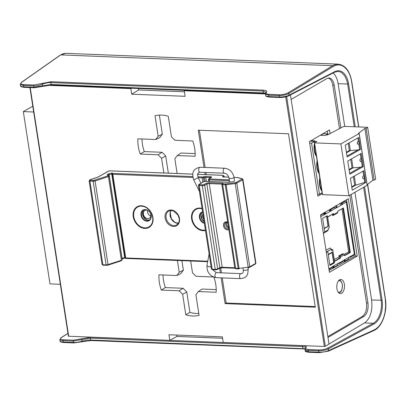 <?xml version="1.0" encoding="UTF-8"?>
<svg xmlns="http://www.w3.org/2000/svg" width="406" height="406" viewBox="0 0 406 406"><rect width="100%" height="100%" fill="white"/><g stroke="black" fill="none" stroke-linecap="round" stroke-linejoin="round"><path stroke-width="0.61" d="M230.197 181.984L230.486 181.918A2.502 0.68 -8.8 0 0 234.145 181.243A2.502 0.68 -8.8 0 0 234.546 180.782L234.018 177.381C232.785 171.992 229.669 168.942 224.68 168.226L200.163 167.257A2.502 1.406 -87.7 0 0 199.696 167.373A2.502 1.406 -87.7 0 0 198.666 170.119A2.502 1.406 -87.7 0 0 199.965 172.256L198.823 172.514C197.788 174.067 196.966 173.093 198.245 177.721L193.753 179.929C191.317 172.606 193.454 168.383 200.163 167.257M230.486 181.918A3.842 1.045 171.2 0 1 227.33 182.243L205.37 181.37A1.071 0.294 -8.8 0 0 203.898 181.665L199.244 184.309A1.071 0.294 -8.8 0 0 199.549 184.674L202.579 184.796A1.071 0.294 -8.8 0 0 204.02 184.517L206.207 183.365A2.502 0.68 171.2 0 1 209.567 182.715L223.061 183.248A1.071 0.294 -8.8 0 0 222.955 183.776A0.716 0.401 92.3 0 0 222.671 184.679L235.622 268.315A0.716 0.401 92.3 0 0 235.977 268.813L234.825 268.041A1.786 0.487 -8.8 0 0 235.622 268.315L238.19 268.422L225.239 184.781L222.671 184.679A1.786 0.487 171.2 0 1 221.874 184.4L228.766 228.903A3.527 2.756 -119.6 0 1 224.442 225.563A3.527 2.756 -119.6 0 1 225.832 222.498L227.791 222.61M121.973 258.312A1.786 0.487 171.2 0 1 122.064 258.287L109.118 174.646L111.726 173.971L124.678 257.612L125.078 257.82L112.127 174.179L111.726 173.971L112 172.976L112.675 173.332A1.071 0.294 -8.8 0 0 113.071 173.408L192.708 176.569M125.835 258.333A0.716 0.645 -62.4 0 1 125.398 258.287L124.678 257.612L122.064 258.287L122.044 258.769M223.061 183.248L221.874 184.4M150.697 214.018A4.471 3.492 60.4 0 1 149.433 218.154A4.471 3.492 60.4 0 1 144.059 216.068A4.471 3.492 60.4 0 1 145.023 210.384A4.471 3.492 60.4 0 1 146.439 210.095A4.471 3.492 60.4 0 1 147.677 210.374M47.015 85.285L130.849 88.615L131.706 88.173M222.579 338.264L176.94 336.452L169.82 340.335L68.386 336.209L29.897 87.579M169.82 340.335L168.957 334.752L222.366 336.873L223.229 342.456L324.343 346.465L285.702 96.851M185.009 90.289L184.263 90.731L265.483 93.953M184.263 90.731L185.121 96.313L131.717 94.192L130.849 88.615M190.673 261.007L192.495 272.776L195.971 276.283L213.328 276.973M213.886 277.191A34.124 26.669 60.4 0 1 216.18 292.254L198.331 291.544L202.061 289.042L216.225 289.6M179.163 290.782L161.319 290.077A27414.323 8398.151 169.7 0 1 165.359 287.585L183.106 288.285L179.163 290.782L182.639 294.289L185.811 314.807A34.124 26.669 60.4 0 0 199.082 315.335L195.91 294.817L198.331 291.544M161.319 290.077A34.124 26.669 60.4 0 1 158.959 274.816L176.803 275.527L180.832 273.624L183.385 270.183L179.224 272.253L176.803 275.527M179.224 272.253L177.402 260.479M163.857 172.966L161.583 158.289L165.704 155.975L168.363 173.144M141.993 138.979A33.81 26.426 -119.6 0 0 144.303 151.58L162.05 152.286L158.112 154.782L161.583 158.289M158.112 154.782L140.263 154.072A34.124 26.669 60.4 0 1 137.903 138.816L155.747 139.522L159.781 137.624L162.329 134.183L158.173 136.249L155.747 139.522M158.173 136.249L154.996 115.735A34.124 26.669 60.4 0 1 168.267 116.258L171.444 136.776L174.915 140.283L192.759 140.994A34.124 26.669 60.4 0 1 195.124 156.249L177.28 155.544L181.005 153.037L195.169 153.6M177.128 173.494L174.854 158.817L177.28 155.544M205.131 174.605L204.802 172.448M204.02 167.409L198.26 130.194L288.483 133.772L315.33 307.205L225.107 303.622L221.118 277.851M220.336 272.807L219.636 268.3M329.413 272.335L320.527 214.941L348.312 198.707L357.199 256.1L329.413 272.335M322.262 193.591L317.878 196.149L309.438 141.613L329.505 129.89L330.068 133.533M333.138 72.984C335.65 75.232 337.315 78.81 338.132 83.717L344.74 126.413M159.375 115.096L162.329 134.183M181.908 260.657L183.385 270.183M338.919 292.919L339.279 292.64M340.081 280.561L339.406 279.901M339.604 279.78A7.054 3.862 -88.1 0 1 340.873 279.435A7.054 3.862 -88.1 0 1 344.501 286.611A7.054 3.862 -88.1 0 1 340.411 293.533A7.054 3.862 -88.1 0 1 336.797 287.524A7.054 3.862 -88.1 0 1 339.604 279.78M147.551 210.323A4.222 3.299 -119.6 0 0 150.783 216.017M203.71 219.164A4.471 3.492 60.4 0 1 202.909 213.987M329.124 270.452L355.245 256.039L346.531 199.752M357.199 256.1L355.245 256.039M327.759 133.863L327.343 131.153M286.651 96.603L325.302 346.272L364.913 322.658C370.424 318.243 372.667 310.757 371.642 300.191L354.94 192.307M325.302 346.272L324.343 346.465M199.387 130.235L205.147 167.45M205.928 172.494L206.258 174.651M220.702 267.945L221.463 272.852M222.244 277.897L226.132 303.003L315.229 306.535M225.107 303.622L226.132 303.003M131.717 94.192L138.669 89.965L138.466 88.442M176.696 335.062L176.94 336.452M162.05 152.286L165.704 155.975M144.303 151.58A27414.323 8398.151 -10.3 0 0 140.263 154.072M185.811 314.807A27414.323 16305.244 93.3 0 0 189.917 312.381A33.81 26.426 -119.6 0 0 198.793 313.457M182.639 294.289L186.755 291.975L189.917 312.381M183.106 288.285L186.755 291.975M163.05 274.979A33.81 26.426 -119.6 0 0 165.359 287.585M328.236 78.008C330.54 78.815 332.062 81.246 332.788 85.301L339.507 128.712M349.805 195.22L366.476 302.906C367.09 309.286 365.73 313.792 362.391 316.416L327.855 336.589M351.154 194.454L367.953 302.962C368.567 309.347 367.207 313.848 363.867 316.472L327.987 337.437L291.143 99.434L327.023 78.47L328.977 77.952C331.646 78.317 333.407 80.789 334.265 85.361L340.857 127.946M290.447 94.938L291.143 99.434M327.987 337.437L329.038 344.237M184.42 91.781L138.669 89.965M320.578 135.274L323.45 133.691L327.916 133.868L328.043 134.685M338.122 83.651L347.632 84.032L346.891 80.723L344.694 75.846L341.943 72.852L340.329 71.943L338 71.42L334.686 72.187A0.716 0.543 -117.2 0 0 334.935 71.583C338.02 70.091 340.918 70.563 343.633 73.004C346.156 75.465 347.81 79.079 348.597 83.844L355.245 126.814M67.959 333.438L61.311 337.619C59.733 338.817 60.392 339.538 63.295 339.776L73.445 340.177L90.705 337.239L302.825 345.658C305.891 345.861 306.926 346.567 305.931 347.775C305.119 348.759 305.967 349.333 308.469 349.505L318.994 349.921C322.303 349.926 325.186 349.348 327.647 348.186L373.327 323.277C380.666 319.035 382.356 306.5 381.127 300.399L363.634 187.374M364.542 186.856L382.092 300.212C382.787 305.023 382.416 309.707 380.98 314.264C379.382 318.994 377.057 322.237 374.007 323.988L328.327 348.896C325.592 350.175 322.389 350.82 318.715 350.82L307.555 350.358L305.571 349.881L305.013 349.262L305.231 350.769L308.403 351.763L318.928 352.18C322.613 352.276 325.835 351.738 328.586 350.566L374.159 329.921C379.549 327.145 383.173 321.293 385.025 312.371L385.7 305.627L385.269 299.044L367.516 184.37M358.625 126.946L351.626 81.723C350.921 77.343 349.581 73.648 347.607 70.649C343.481 64.899 338.736 63.483 333.367 66.401L288.793 93.512C286.068 94.862 282.875 95.572 279.211 95.643L268.686 95.222L265.488 93.999L265.981 92.634A0.716 0.634 42 0 1 266.387 92.441C265.595 93.527 266.448 94.156 268.955 94.334L279.48 94.75C282.784 94.745 285.657 94.096 288.098 92.812L332.666 65.701L334.914 64.65L338.259 64.168M65.645 53.348L63.62 53.556L60.707 54.906A0.716 0.568 -125.1 0 0 60.413 54.998L65.655 53.348M328.307 351.185A0.716 0.548 -114.4 0 1 328.099 351.22L319.405 352.652A0.716 0.401 -87.7 0 1 319.289 352.677L328.307 351.185L373.88 330.54A0.716 0.548 -114.4 0 0 374.159 329.921M305.931 347.775A0.716 0.639 45.3 0 0 305.535 347.947L305.662 347.511L305.21 347.1L302.663 346.562L90.426 338.137L90.721 340.03A0.716 0.401 -87.7 0 0 91.071 340.527A0.716 0.401 -87.7 0 0 91.193 340.502L73.851 342.908A0.716 0.401 -87.7 0 1 73.735 342.933A0.716 0.401 -87.7 0 1 73.374 342.436C75.886 342.568 78.774 342.156 82.042 341.213C85.316 340.294 88.209 339.903 90.721 340.03L305.038 348.744M90.705 337.239A0.716 0.401 -87.7 0 0 90.426 338.137L73.166 341.076L62.428 340.634L60.545 340.218L59.844 339.533L60.063 341.086M63.701 342.502A0.716 0.401 -87.7 0 1 63.585 342.527C60.92 342.172 59.758 341.7 60.093 341.101L60.793 341.69L62.123 341.974L73.374 342.436L73.166 341.076A0.716 0.401 -87.7 0 1 73.445 340.177M288.58 95.826C286.103 96.927 283.215 97.476 279.912 97.46A0.716 0.401 92.3 0 1 279.785 97.496L269.259 97.075A0.716 0.401 92.3 0 0 269.386 97.044M333.367 66.401A0.716 0.533 58.7 0 0 332.666 65.701L60.707 54.906L21.762 82.24C20.204 83.565 20.873 84.352 23.776 84.605L33.926 85.006A0.716 0.401 92.3 0 0 33.662 85.899L23.512 85.493L23.721 86.854A0.716 0.401 92.3 0 0 24.076 87.346C21.447 86.991 20.27 86.468 20.564 85.773L21.269 86.437L22.584 86.762L33.871 87.254L51.161 84.494L50.867 82.601C48.355 82.474 45.487 83.027 42.265 84.27C39.042 85.483 36.17 86.026 33.662 85.899L33.871 87.254A0.716 0.401 92.3 0 0 34.231 87.752A0.716 0.401 92.3 0 0 34.363 87.716L51.395 84.95M265.981 92.634L266.184 92.274L262.986 91.02L263.281 92.913L265.575 93.273M265.483 94.004L265.788 95.674L266.61 96.232L268.899 96.582L268.686 95.222A0.716 0.401 -87.7 0 1 268.955 94.334M23.776 84.605A0.716 0.401 92.3 0 0 23.512 85.493L20.508 84.59L20.315 84.164L21.472 82.327A0.716 0.568 -125.1 0 1 21.762 82.24M265.722 95.486C265.428 96.192 266.605 96.724 269.259 97.075A0.716 0.401 92.3 0 1 268.899 96.582L279.424 96.998C283.099 97.029 286.311 96.425 289.052 95.182L334.935 71.583M33.678 112.005L23.315 111.594L32.784 106.22M23.315 111.594L49.989 283.885L60.352 284.296M324.242 228.679L328.012 226.375M323.328 233.019L324.785 232.191L322.638 218.301L327.216 215.703L327.419 217.012L333.433 213.597L333.788 214.541L337.67 212.338L337.701 211.176L343.425 207.923L350.317 252.466L344.598 255.714L344.237 254.77A0.893 0.7 -119.6 0 0 343.496 253.907L342.771 253.74L338.782 255.917L338.888 256.607L339.766 256.947L339.878 257.663L340.472 257.688L340.36 256.973A0.893 0.7 -119.6 0 0 339.619 256.11L338.782 255.917M316.289 155.305L314.635 144.617A10.622 5.958 92.3 0 0 316.289 155.305L317.309 161.887A10.622 5.958 92.3 0 0 318.964 172.575L319.984 179.163A10.622 5.958 92.3 0 0 321.638 189.851L322.191 193.144M314.635 144.617L314.127 141.324L316.787 141.43L314.564 142.871L340.883 143.917L359.148 133.549L358.452 133.351L364.862 128.433L372.886 180.249L367.131 184.664M310.955 140.73L314.904 140.882L314.127 141.324M364.862 128.433L366.126 128.306L367.643 127.306L375.662 179.122L374.149 180.122L372.886 180.249M367.156 185.253L348.901 195.733L322.425 194.636L314.477 142.866M348.901 195.733L340.883 143.917M361.137 153.427L347.749 161.03L349.794 174.22L363.182 166.622L361.137 153.427M358.671 137.482L345.283 145.079L347.12 156.949L360.508 149.347L358.671 137.482M363.812 170.703L350.424 178.3L352.261 190.165L365.649 182.568L363.812 170.703M354.301 176.102L355.702 185.141L364.745 182.421L364.177 178.747L363.324 178.777L362.619 177.935L362.939 176.316A1.609 0.903 92.3 0 0 363.324 178.777M363.933 178.818L364.172 178.731A1.071 0.837 60.4 0 0 364.618 177.798L364.461 176.777A0.538 0.299 92.3 0 0 364.618 177.798M363 171.159L363.72 175.788L362.939 176.316M364.745 182.421L365.649 182.568M353.377 176.625L354.687 185.1L355.702 185.141L351.824 187.339M363.72 175.788A1.071 0.837 60.4 0 1 364.461 176.777M354.687 185.1L351.738 186.775M360.33 153.889L361.046 158.518L360.147 159.223L359.904 160.466L360.34 161.309L361.264 161.547M351.626 158.827L353.027 167.871L360.665 167.15L362.294 166.587L361.502 161.476M361.046 158.518A1.071 0.837 60.4 0 1 361.787 159.502L361.944 160.522A1.071 0.837 60.4 0 1 361.502 161.461M363.182 166.622L362.294 166.587M349.667 173.392L360.665 167.15M350.703 159.355L352.012 167.83L349.064 169.505M352.012 167.83L353.027 167.871L349.15 170.068M348.231 143.404L349.343 150.555L350.353 150.596L346.475 152.798M349.16 142.882L350.353 150.596L357.99 149.88L346.993 156.122M349.343 150.555L346.389 152.23M360.508 149.347L357.99 149.88M359.62 149.312L358.828 144.201M357.859 137.944L358.371 141.247L357.473 141.953L357.229 143.191L357.813 144.145L358.909 144.15A1.071 0.837 60.4 0 1 358.828 144.191M358.371 141.247A1.071 0.837 60.4 0 1 359.112 142.232A0.538 0.299 92.3 0 0 359.269 143.252L359.112 142.232M359.269 143.252A1.071 0.837 60.4 0 1 358.909 144.15M366.126 128.306L374.149 180.122M367.643 127.306L345.141 126.413A1.786 0.487 -8.8 0 0 342.694 126.905L328.033 134.69L324.506 135.431L320.304 135.264M319.984 179.163L321.638 189.851M318.182 167.236L318.964 172.575M318.137 167.231L317.309 161.887M342.882 208.232L349.728 252.441L344.587 255.359L344.283 255.054M334.245 259.464L338.152 257.434L339.152 258.444L334.498 261.088L332.763 249.868L332.433 249.472L331.514 249.979M325.982 250.167L330.205 247.975L331.387 249.167L331.595 250.527L332.763 249.868M331.387 249.167L326.277 252.07M328.226 254.42L332.265 252.126L333.722 261.53L334.316 261.55L340.329 258.135L340.472 257.688M324.546 212.292L325.333 213.485L325.206 213.876L324.227 214.429L323.425 213.688L322.755 213.642M323.668 213.749L325.12 212.952M324.734 231.862L328.388 229.786L327.561 230.902L323.379 233.348M327.652 216.875L329.342 227.766L328.175 228.426L328.388 229.786M328.281 226.391L326.825 216.987L327.419 217.012M342.009 208.73L337.589 211.323M350.317 252.466L348.668 251.969L341.979 208.76M334.498 261.088L333.722 261.53M327.688 217.108L331.798 214.525M344.08 254.354L348.668 251.969M320.781 216.56L325.8 213.901L325.257 212.181M349.18 219.402L349.069 220.514L347.917 213.069L348.165 213.282L348.16 212.815L348.165 213.282L347.917 213.069L347.556 210.765L347.749 210.217M339.01 262.915L339.634 262.926L339.401 262.692L338.086 263.438L337.193 265.534L332.879 268.067L333.032 267.082L333.433 267.671L332.879 268.067M333.463 266.001L333.032 267.082M352.733 242.352L352.621 243.463L354.413 254.359A0.893 0.7 60.4 0 1 354.113 255.105L350.459 257.181L349.693 257.257L349.637 256.886M329.012 209.983L330.042 211.485L331.357 210.739L329.789 211.272M330.743 210.734L330.728 210.283L329.971 210.272L329.87 209.592L333.996 207.314L334.58 207.354L335.569 208.329L336.955 207.567L337.056 207.06L335.929 205.395M335.701 205.959L336.493 207.151L335.381 208.1M339.69 203.259L341.202 205.157L342.517 204.411L340.944 204.944M341.898 204.401L341.334 203.264L345.445 201.188A0.893 0.7 60.4 0 1 346.318 202.066L347.749 210.227M339.878 257.663L339.152 258.444M333.087 213.795L333.138 214.667L332.418 214.794L333.174 214.373M351.545 235.81L351.718 236.231L351.545 235.81M348.115 259.373L344.293 261.56L344.186 260.748L344.587 261.337L348.115 259.373M339.634 262.926L339.304 263.514L338.193 263.377M333.788 214.541A0.893 0.7 -119.6 0 1 333.311 215.353L332.524 215.484L332.418 214.794M352.621 243.463L351.109 233.719L351.302 233.166L349.069 220.514M353.266 245.869L354.555 254.192L349.241 257.11L348.348 259.201M344.293 261.56L345.222 259.804L344.993 259.52L343.679 260.266L343.232 261.281M342.517 204.411L342.644 203.959L341.334 203.264M344.704 259.688L345.222 259.804L344.993 259.52L349.241 257.11M327.195 251.547L327.789 251.568L329.936 265.458L334.514 262.86L334.316 261.55M327.789 251.568L326.328 252.4M333.549 266.016L334.067 266.138L333.839 265.854L332.524 266.6L332.078 267.615L328.956 269.386M331.357 210.739L335.442 208.237M333.656 262.824L334.514 262.86M337.188 213.15A0.893 0.7 -119.6 0 0 337.67 212.338M344.623 259.667L344.186 260.748M338.086 263.438L333.839 265.854L334.067 266.138L333.433 267.671L337.193 265.534M340.918 204.868L341.202 205.157L336.955 207.567L336.361 207.542M329.758 211.201L330.042 211.485L325.8 213.901L325.206 213.876M349.52 223.031L351.16 233.369M349.414 222.757L349.713 222.924M352.966 245.706L353.073 245.98M350.754 256.435L350.459 257.181M329.87 209.592L330.621 209.603L331.499 210.475M310.194 141.171L314.127 141.329M309.661 143.074L311.559 143.151L319.476 194.286L317.578 194.21M314.178 141.664L311.559 143.151M322.095 192.799L319.476 194.286M327.916 133.868L325.541 135.213M314.457 143.445A11.799 6.623 92.3 0 0 316.472 156.472M317.127 160.72A11.799 6.623 92.3 0 0 319.146 173.748M319.801 177.99A11.799 6.623 92.3 0 0 321.821 191.018M227.33 182.243A0.716 0.401 -87.7 0 1 227.461 182.208A0.716 0.401 -87.7 0 1 227.583 182.248M121.11 260.825A0.716 0.355 -108.1 0 0 121.227 260.825L107.874 265.179A0.716 0.355 -108.1 0 1 107.757 265.179A1.071 0.294 171.2 0 1 106.59 265.346A0.716 0.401 -87.7 0 1 106.458 265.382A0.716 0.401 -87.7 0 1 106.098 264.885L93.152 181.243L89.924 181.117L102.875 264.758L106.098 264.885A1.786 0.487 -8.8 0 0 108.037 264.61L121.394 260.256L108.443 176.615L95.09 180.969L108.037 264.61A0.716 0.355 -108.1 0 1 107.874 265.179L103.236 265.255A0.716 0.401 -87.7 0 1 102.875 264.758A1.786 0.487 -8.8 0 1 102.079 264.484L89.127 180.843A1.786 0.487 171.2 0 0 89.924 181.117A0.716 0.401 -87.7 0 1 90.208 180.218L93.431 180.345A1.071 0.294 -8.8 0 0 94.598 180.178L107.95 175.823A1.071 0.294 -8.8 0 0 108.346 175.407L107.412 174.92A2.502 0.68 171.2 0 1 108.742 173.824L112 172.976M222.955 183.776L225.523 183.877A1.071 0.294 -8.8 0 0 226.046 183.852L235.155 182.69A1.071 0.294 -8.8 0 0 236.104 182.426L241.971 179.092A1.071 0.294 -8.8 0 0 241.956 178.767A0.716 0.584 104.5 0 1 242.24 178.752L242.955 179.467L255.902 263.103A1.786 0.487 -8.8 0 1 255.613 263.438A0.716 0.558 60.4 0 1 255.379 264.037L249.512 267.366L248.299 267.721L248.167 267.214L235.221 183.573L226.112 184.735L239.058 268.376L248.167 267.214A1.786 0.487 -8.8 0 0 249.746 266.767L255.613 263.438L242.666 179.797L236.799 183.126L249.746 266.767A0.716 0.558 60.4 0 1 249.264 267.427A1.071 0.294 171.2 0 1 248.315 267.691L248.279 267.696M239.164 268.858A1.071 0.294 171.2 0 1 238.682 268.879A0.716 0.401 92.3 0 1 238.55 268.914L235.977 268.813A0.716 0.401 92.3 0 0 236.114 268.777M222.473 267.711A2.502 0.68 -8.8 0 0 219.732 268.204M221.884 184.116L209.283 183.613L222.234 267.255A1.786 0.487 171.2 0 0 219.834 267.721A0.716 0.538 62.3 0 1 219.595 268.32L217.403 269.467L215.606 269.828A0.716 0.401 92.3 0 1 215.246 269.335L202.295 185.694L199.265 185.572L212.216 269.214L215.246 269.335A1.786 0.487 -8.8 0 0 217.641 268.868L219.834 267.721L206.887 184.08L204.695 185.232L217.641 268.868A0.716 0.538 62.3 0 1 217.174 269.518A1.071 0.294 171.2 0 1 215.738 269.797A0.716 0.401 92.3 0 1 215.606 269.828L212.577 269.711A0.716 0.401 92.3 0 0 212.708 269.675M228.882 229.679A4.243 3.314 60.4 0 1 223.488 225.741A4.243 3.314 60.4 0 1 227.725 222.189M152.94 217.464A11.916 9.313 60.4 0 1 139.674 226.69A11.916 9.313 60.4 0 1 136.634 207.065A11.916 9.313 60.4 0 1 152.94 217.464M141.516 206.157A11.414 8.917 -119.6 0 0 133.757 216.631A11.414 8.917 -119.6 0 0 144.876 227.857A11.414 8.917 -119.6 0 0 152.636 217.383A11.414 8.917 -119.6 0 0 141.516 206.157M179.457 218.514A8.673 6.775 60.4 0 1 169.804 225.228A8.673 6.775 60.4 0 1 167.597 210.947A8.673 6.775 60.4 0 1 179.457 218.514M173.844 225.579A7.958 6.217 -119.6 0 0 176.6 224.929C178.731 223.422 179.579 221.245 179.137 218.408L177.924 214.977L173.463 210.942L171.23 210.475L168.749 211.095A7.958 6.217 -119.6 0 0 166.526 219.453A7.958 6.217 -119.6 0 0 173.844 225.579M228.989 228.187A3.375 2.634 60.4 0 1 225.792 224.873A3.375 2.634 60.4 0 1 226.518 222.346M227.558 222.508A2.659 2.076 -119.6 0 0 226.741 224.696A2.659 2.076 -119.6 0 0 229.126 227.289M204.36 223.346A6.11 4.776 60.4 0 1 199.427 217.494A6.11 4.776 60.4 0 1 202.599 211.957M201.843 212.404L202.619 212.089A5.902 4.613 -119.6 0 0 201.843 212.404A5.902 4.613 -119.6 0 0 199.975 217.855A5.902 4.613 -119.6 0 0 204.289 222.894M202.117 208.846A11.414 8.917 -119.6 0 0 199.925 208.476A11.414 8.917 -119.6 0 0 192.419 220.194A11.414 8.917 -119.6 0 0 205.385 229.979M205.466 230.506A11.916 9.313 60.4 0 1 191.632 219.001A11.916 9.313 60.4 0 1 202.056 208.456M178.28 223.32A7.958 6.217 60.4 0 1 177.823 223.32A7.958 6.217 60.4 0 1 171.109 218.58A7.958 6.217 60.4 0 1 170.992 210.481M145.175 209.567A6.11 4.776 60.4 0 1 151.128 215.576A6.11 4.776 60.4 0 1 146.972 221.184A6.11 4.776 60.4 0 1 141.019 215.175A6.11 4.776 60.4 0 1 145.175 209.567M145.795 209.633A5.902 4.613 -119.6 0 0 143.435 210.09A5.902 4.613 -119.6 0 0 141.785 216.286A5.902 4.613 -119.6 0 0 147.216 220.828A5.902 4.613 -119.6 0 0 149.261 220.351A5.902 4.613 -119.6 0 0 150.859 218.555M149.773 219.996A5.902 4.613 60.4 0 1 148.317 220.204A5.902 4.613 60.4 0 1 143.034 216.048A5.902 4.613 60.4 0 1 144.003 209.831L143.222 210.79L142.663 212.47L143.557 216.763L146.246 219.514L147.637 220.062L149.778 219.986M204.091 221.625A5.902 4.613 60.4 0 1 202.411 212.15M205.03 181.35L204.436 177.529L203.421 177.732L204.015 181.563M202.772 182.223L202.092 177.853L198.235 177.696M203.173 176.879L203.421 177.732A1.786 0.487 171.2 0 1 202.092 177.853A0.716 0.401 92.3 0 1 202.376 176.95A1.071 0.294 -8.8 0 0 203.173 176.879L204.188 176.676A2.502 0.68 171.2 0 1 206.05 176.508L210.465 176.681A2.502 0.68 171.2 0 1 211.176 177.534L209.237 178.635A1.071 0.294 -8.8 0 0 209.542 179L229.329 179.787M192.88 177.483L112.792 174.306L125.738 257.947L207.735 261.2M224.153 176.95L224.041 176.219L223.528 176.915M210.242 177.98L210.181 177.584L205.766 177.407L206.38 181.37M229.471 180.706L209.257 179.904L209.506 181.492M219.595 268.32L222.595 267.752A0.716 0.401 92.3 0 1 222.234 267.255L234.78 267.752M241.956 178.767L237.175 177.534A1.071 0.294 -8.8 0 0 236.886 177.493L234.018 177.381A2.502 0.68 -8.8 0 1 233.617 177.843A2.502 0.68 -8.8 0 1 230.887 178.523A2.502 0.68 -8.8 0 1 229.075 178.148L229.679 182.05M228.837 177.178L223.711 176.97A2.502 0.68 171.2 0 1 222.655 176.392L223.244 175.595A1.071 0.294 -8.8 0 0 222.792 175.346L197.681 174.347M192.657 174.149L109.965 170.87A1.071 0.294 -8.8 0 0 108.493 171.165L98.029 177.107A2.502 0.68 171.2 0 1 97.313 177.407L90.208 179.721A1.071 0.294 -8.8 0 0 90.208 180.218M197.869 176.772L202.376 176.95M242.955 179.467A1.786 0.487 171.2 0 1 242.666 179.797A0.716 0.558 -119.6 0 0 241.971 179.092M223.097 175.387A0.716 0.401 92.3 0 0 222.924 175.311L224.082 176.082A1.786 0.487 171.2 0 1 224.041 176.219A0.716 0.665 -143.6 0 0 223.244 175.595M94.598 180.178A0.716 0.355 -108.1 0 1 95.09 180.969A1.786 0.487 171.2 0 1 93.152 181.243A0.716 0.401 -87.7 0 1 93.431 180.345M121.394 260.256A1.786 0.487 -8.8 0 0 122.191 259.708L121.227 260.825A0.716 0.355 -108.1 0 0 121.394 260.256M109.107 175.915A1.786 0.487 171.2 0 1 109.239 176.067A1.786 0.487 171.2 0 1 108.443 176.615A0.716 0.355 -108.1 0 0 107.95 175.823M108.742 173.824L109.118 174.646A1.786 0.487 -8.8 0 0 108.113 175.103M125.078 257.82A1.786 0.487 -8.8 0 0 125.738 257.947A0.716 0.401 -87.7 0 0 126.099 258.444L125.398 258.287A0.716 0.645 -62.4 0 1 125.078 257.82M113.071 173.408A0.716 0.401 -87.7 0 0 112.792 174.306A1.786 0.487 171.2 0 1 112.127 174.179A0.716 0.645 -62.4 0 1 112.675 173.332M206.05 176.508A0.716 0.401 92.3 0 0 205.766 177.407A1.786 0.487 -8.8 0 0 204.436 177.529L204.188 176.676M210.775 177.681A1.786 0.487 -8.8 0 0 210.181 177.584A0.716 0.401 92.3 0 1 210.465 176.681M209.542 179A0.716 0.401 92.3 0 0 209.257 179.904A1.786 0.487 171.2 0 1 208.461 179.625L208.745 181.467M211.419 268.939A1.786 0.487 -8.8 0 0 212.216 269.214A0.716 0.401 92.3 0 0 212.577 269.711L211.419 268.939L198.468 185.298A1.786 0.487 171.2 0 0 199.265 185.572A0.716 0.401 92.3 0 1 199.549 184.674M204.02 184.517A0.716 0.538 62.3 0 1 204.695 185.232A1.786 0.487 171.2 0 1 202.295 185.694A0.716 0.401 92.3 0 1 202.579 184.796M209.567 182.715A0.716 0.401 92.3 0 0 209.283 183.613A1.786 0.487 -8.8 0 0 206.887 184.08A0.716 0.538 62.3 0 0 206.207 183.365M238.19 268.422A1.786 0.487 -8.8 0 0 239.058 268.376L239.19 268.884L238.55 268.914A0.716 0.401 92.3 0 1 238.19 268.422M226.046 183.852L226.112 184.735A1.786 0.487 171.2 0 1 225.239 184.781A0.716 0.401 92.3 0 1 225.523 183.877M236.104 182.426A0.716 0.558 -119.6 0 1 236.799 183.126A1.786 0.487 171.2 0 1 235.221 183.573L235.155 182.69M126.23 258.409A0.716 0.401 -87.7 0 1 126.099 258.444L207.644 261.677M103.368 265.219A0.716 0.401 -87.7 0 1 103.236 265.255L102.079 264.484M234.881 268.239L222.595 267.752A0.716 0.401 92.3 0 0 222.727 267.716M108.346 175.407A0.716 0.645 117.6 0 1 108.783 175.453L107.849 174.966A0.716 0.645 117.6 0 0 107.412 174.92M211.176 177.534A0.716 0.558 -119.6 0 0 210.927 177.595L208.988 178.696L208.461 179.625M205.37 181.37A0.716 0.401 -87.7 0 1 205.502 181.335A0.716 0.401 -87.7 0 1 205.634 181.38M203.898 181.665A0.716 0.558 -119.6 0 0 203.655 181.726L198.996 184.365L198.468 185.298M97.638 177.29A0.716 0.558 60.4 0 1 98.029 177.107M89.127 180.843L90.091 179.721L97.78 177.163L108.25 171.22A0.716 0.558 60.4 0 1 108.493 171.165M110.229 170.88A0.716 0.401 92.3 0 0 110.097 170.835A0.716 0.401 92.3 0 0 109.965 170.87M197.692 174.311L222.924 175.311A0.716 0.401 92.3 0 0 222.792 175.346M223.422 176.894A0.716 0.665 -143.6 0 0 222.655 176.392M223.975 176.98A0.716 0.401 92.3 0 0 223.843 176.94A0.716 0.401 92.3 0 0 223.711 176.97M234.013 177.341L237.459 177.518A0.716 0.584 104.5 0 0 237.175 177.534A0.716 0.401 92.3 0 0 237.018 177.463A0.716 0.401 92.3 0 0 236.886 177.493M229.075 178.148C228.187 175.123 226.655 173.484 224.482 173.23A2.502 1.406 -87.7 0 1 223.178 171.093A2.502 1.406 -87.7 0 1 224.208 168.348A2.502 1.406 -87.7 0 1 224.68 168.226M212.551 269.711L216.484 272.654A2.502 1.406 92.3 0 0 216.012 272.776A2.502 1.406 92.3 0 0 214.982 275.522A2.502 1.406 92.3 0 0 216.281 277.658C209.785 276.288 206.684 272.132 206.979 265.184L209.105 253.994M211.079 266.762A2.502 1.147 -169.3 0 1 208.334 266.529A2.502 1.147 -169.3 0 1 206.979 265.184M243.042 268.391L243.285 269.949A2.502 0.68 -8.8 0 0 245.102 270.325A2.502 0.68 -8.8 0 0 247.827 269.645A2.502 0.68 -8.8 0 0 248.233 269.183L247.67 274.238L246.3 276.379L244.635 277.714L240.799 278.633L216.281 277.658M243.285 269.949C243.331 272.152 242.95 273.294 242.138 273.37L240.997 273.629A2.502 1.406 92.3 0 0 240.53 273.751A2.502 1.406 92.3 0 0 239.494 276.491A2.502 1.406 92.3 0 0 240.799 278.633M30.201 87.589L68.705 336.32M334.265 85.361L332.788 85.301M367.953 302.962L366.476 302.906M363.867 316.472L362.391 316.416M371.617 300.019L382.092 300.212M354.25 126.773L347.632 84.032L348.597 83.844M374.007 323.988A0.716 0.538 61.4 0 0 373.327 323.277L364.471 322.927M288.098 92.812A0.716 0.533 58.7 0 1 288.793 93.512L289.052 95.182A0.716 0.543 62.8 0 1 288.813 95.78M327.647 348.186A0.716 0.538 -118.6 0 1 328.327 348.896L328.586 350.566A0.716 0.548 -114.4 0 1 328.317 351.18M334.463 72.232A0.716 0.543 -117.2 0 0 334.686 72.187L288.803 95.78C286.21 96.948 283.205 97.516 279.785 97.496A0.716 0.401 92.3 0 1 279.424 96.998L279.211 95.643A0.716 0.401 -87.7 0 1 279.48 94.75M373.672 330.575A0.716 0.548 -114.4 0 0 373.88 330.54C382.132 327.109 387.588 311.818 385.401 298.902L385.269 299.044M338.228 64.168C345.247 65.067 349.759 70.867 351.758 81.581L351.626 81.723M67.944 333.346L61.037 337.69A0.716 0.573 57.8 0 1 61.311 337.619M81.657 341.822A0.716 0.447 -108.7 0 0 81.804 341.811A0.716 0.447 -108.7 0 0 82.042 341.213L81.794 339.614A0.716 0.442 -112.2 0 0 81.21 338.858M63.295 339.776A0.716 0.401 -87.7 0 0 63.016 340.675L63.224 342.035A0.716 0.401 -87.7 0 0 63.58 342.527L73.735 342.933L91.076 340.527L303.196 348.942A0.716 0.401 -87.7 0 0 303.312 348.916M308.469 349.505A0.716 0.401 -87.7 0 0 308.19 350.403L308.403 351.763A0.716 0.401 -87.7 0 0 308.758 352.256L319.289 352.677M302.825 345.658A0.716 0.401 -87.7 0 0 302.546 346.557L302.835 348.45A0.716 0.401 -87.7 0 0 303.191 348.942M319.278 352.677A0.716 0.401 -87.7 0 1 318.928 352.18L318.715 350.82A0.716 0.401 -87.7 0 1 318.994 349.921M308.88 352.23A0.716 0.401 -87.7 0 1 308.763 352.256C306.083 351.921 304.911 351.423 305.241 350.759M33.926 85.006L41.671 83.524A0.716 0.431 65.5 0 1 42.265 84.27L42.513 85.874A0.716 0.442 69 0 1 42.3 86.458A0.716 0.442 69 0 1 42.143 86.478M24.213 87.315A0.716 0.401 92.3 0 1 24.081 87.346L34.231 87.752L51.521 84.991A0.716 0.401 92.3 0 1 51.161 84.494L263.281 92.913A0.716 0.401 92.3 0 0 263.636 93.405A0.716 0.401 92.3 0 0 263.768 93.375M263.25 90.132A0.716 0.401 -87.7 0 0 262.986 91.02L50.867 82.601A0.716 0.401 -87.7 0 1 51.131 81.713L263.25 90.132C266.321 90.345 267.366 91.111 266.387 92.441M41.671 83.524L51.131 81.713M265.483 93.629L51.521 84.991A0.716 0.401 92.3 0 0 51.648 84.956M328.018 226.046L328.038 226.157A0.355 0.279 60.4 0 1 327.794 226.487M324.191 228.339L328.038 226.157L326.531 216.088M326.48 216.119A0.355 0.279 60.4 0 1 326.485 216.129L322.638 218.311M322.582 194.692L314.564 142.871M359.148 133.549L367.171 185.364M360.65 161.502A1.609 0.903 -87.7 0 1 360.269 159.04M361.787 159.502A0.538 0.299 92.3 0 0 361.944 160.522M357.595 141.77A1.609 0.903 92.3 0 0 357.975 144.231M325.302 213.363L324.049 214.074M325.353 213.607L324.171 214.277M325.333 213.485L325.901 213.394M333.087 213.805L333.681 213.825M343.496 253.907L339.619 256.11M320.583 215.302L323.425 213.688M341.781 203.269L345.445 201.188M328.875 268.853L332.382 266.864M339.599 262.768L343.537 260.53M347.607 210.415L346.318 202.066L342.659 204.142M344.237 254.77L340.36 256.973M339.736 258.114L340.329 258.135M336.493 207.151L337.056 207.06M350.17 256.582L350.789 256.592M331.484 210.293L330.728 210.283M342.644 203.959L341.882 203.949M330.621 209.603L334.58 207.354M333.661 262.494L333.676 262.606A0.355 0.279 60.4 0 1 333.433 262.936M329.834 264.788L333.676 262.606L332.088 252.461M331.961 252.299A0.355 0.279 60.4 0 1 332.123 252.578L328.281 254.76M338.203 292.132A5.811 3.263 92.3 0 0 341.421 290.452A5.811 3.263 92.3 0 0 342.288 284.702A5.811 3.263 92.3 0 0 338.416 280.896M230.319 181.929L227.461 182.208L205.502 181.335L203.655 181.726M171.027 210.475L170.18 212.81L171.357 218.702L174.966 222.392L178.3 223.285M149.261 220.351C151.697 217.789 151.93 215.205 149.961 212.592C148.687 210.141 146.51 209.303 143.435 210.09M202.421 212.145L201.63 213.104L201.071 214.784L201.965 219.083L204.066 221.458M234.825 268.041L228.766 228.903M224.082 176.082L224.219 176.955M108.783 175.453L109.239 176.067L122.191 259.708M124.967 258.059L122.049 258.82M255.379 264.037L255.902 263.103M107.849 174.966L108.032 175.28M210.978 177.858L210.927 177.595M108.25 171.22L110.097 170.835L192.662 174.108M228.822 177.138L223.219 176.838L223.407 177.153M242.24 178.752L237.459 177.518M193.753 179.929L199.432 191.52M198.245 177.721L200.955 183.253M224.482 173.23L199.965 172.256M240.997 273.629L216.484 272.654M248.01 267.757L248.233 269.183M338.259 64.143L65.645 53.323M385.401 298.902L367.653 184.263M358.782 126.956L351.758 81.581M305.535 347.942L305.007 349.262M61.037 337.69L59.844 339.512M304.997 349.14L303.196 348.942M20.539 85.778L20.3 84.225M60.418 54.993L21.472 82.327M324.221 228.553L327.916 226.457A0.355 0.355 0 0 0 328.094 226.091L326.546 216.083M314.401 142.821L322.425 194.636M363.949 178.818L364.258 178.691M361.584 161.421L361.279 161.547M359.208 133.483L367.227 185.298M351.926 235.947L352.961 242.615M333.493 215.287L337.371 213.084M348.373 212.998L349.404 219.666M339.304 263.514L343.237 261.281M329.865 265.001L333.559 262.905A0.355 0.355 0 0 0 333.737 262.54L332.184 252.512A0.355 0.355 0 0 0 332.022 252.263M338.513 292.741C339.355 292.264 342.349 293.462 342.365 284.616C341.015 279.749 340.025 280.678 339.01 280.216"/></g></svg>
